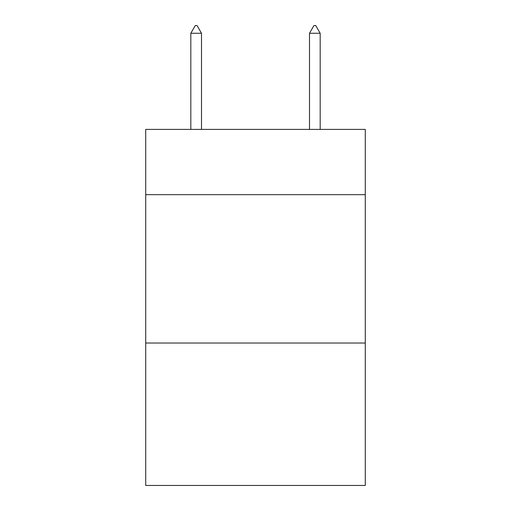<?xml version="1.0" encoding="UTF-8"?>
<svg xmlns="http://www.w3.org/2000/svg" width="511" height="511" viewBox="0 0 511 511"><rect width="100%" height="100%" fill="white"/><g stroke="black" fill="none" stroke-linecap="round" stroke-linejoin="round"><path stroke-width="0.77" d="M365.282 194.672L365.282 129.398L145.718 129.398L145.718 194.672L365.282 194.672L365.282 485.45L145.718 485.45L145.718 194.672M365.282 343.028L145.718 343.028M201.5 33.266L197.048 25.55L195.266 25.55L190.82 33.266L201.5 33.266L201.5 129.398M190.82 33.266L190.82 129.398M313.952 25.55L315.734 25.55L320.18 33.266L309.5 33.266L313.952 25.55M320.18 129.398L320.18 33.266M309.5 129.398L309.5 33.266"/></g></svg>
